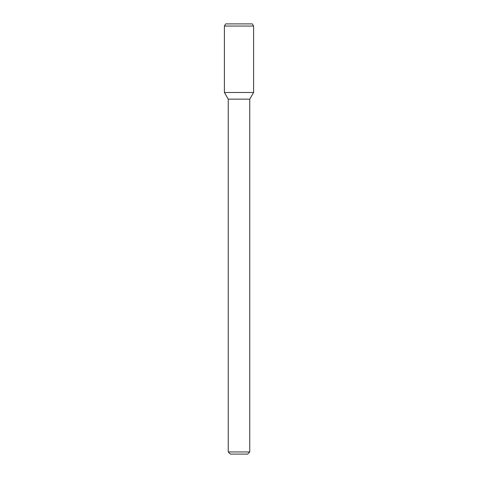 <?xml version="1.0" encoding="UTF-8"?>
<svg xmlns="http://www.w3.org/2000/svg" width="478" height="478" viewBox="0 0 478 478"><rect width="100%" height="100%" fill="white"/><g stroke="black" fill="none" stroke-linecap="round" stroke-linejoin="round"><path stroke-width="0.36" stroke-dasharray="2.39 1.79" d="M247.604 454.1L230.396 454.1M249.755 451.949L228.245 451.949M249.755 99.143L228.245 99.143M253.597 92.493L224.403 92.493L253.597 92.493M253.597 26.051L224.403 26.051M252.354 23.9L225.646 23.9"/><path stroke-width="0.72" d="M249.755 451.949L228.245 451.949L230.396 454.1L247.604 454.1L249.755 451.949L249.755 99.143L253.597 92.493L253.597 26.051L224.403 26.051L224.403 92.493L253.597 92.493L224.403 92.493L228.245 99.143L249.755 99.143M224.403 26.051L225.646 23.9L252.354 23.9L253.597 26.051M228.245 451.949L228.245 99.143"/></g></svg>
